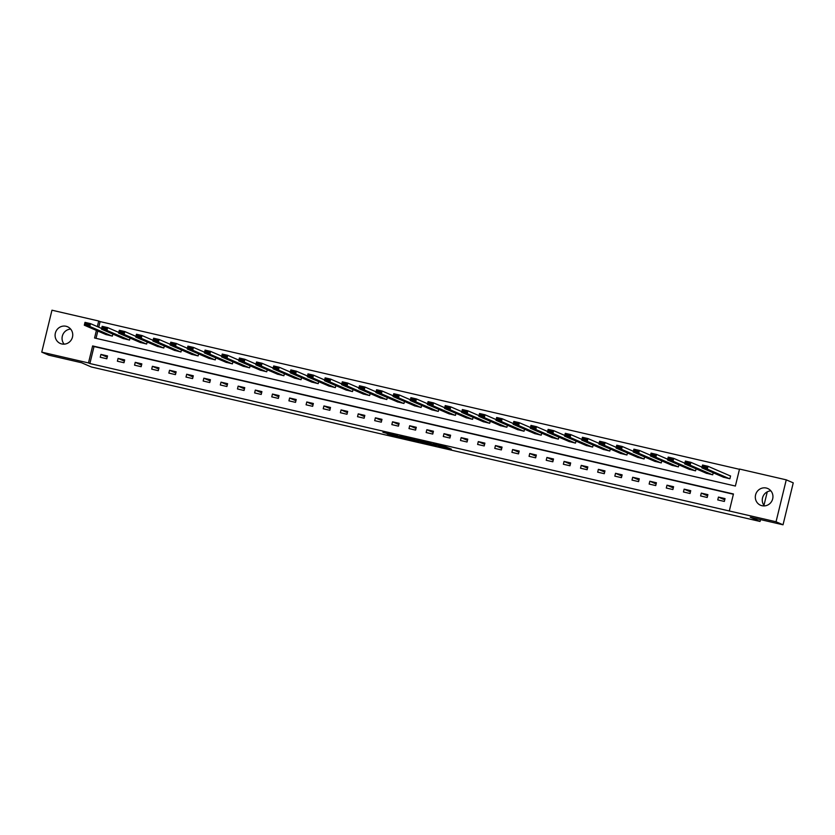 <?xml version="1.0" encoding="UTF-8"?>
<svg xmlns="http://www.w3.org/2000/svg" width="835" height="835" viewBox="0 0 835 835"><rect width="100%" height="100%" fill="white"/><g stroke="black" fill="none" stroke-linecap="round" stroke-linejoin="round"><path stroke-width="1.25" d="M438.124 446.047L451.38 449.115L445.055 446.589L433 443.834L439.784 445.619L435.546 444.93L442.863 446.976L438.124 446.047M66.059 326.266A9.112 8.788 113.4 0 1 72.259 337.851A9.112 8.788 113.4 0 1 60.287 343.467A9.112 8.788 113.4 0 1 66.059 326.266M766.259 488.026A9.112 8.788 113.4 0 1 772.458 499.612A9.112 8.788 113.4 0 1 760.497 505.227A9.112 8.788 113.4 0 1 766.259 488.026M387.252 433.95L402.762 437.874L396.427 435.348L382.889 432.279L400.456 437.196L387.252 433.95M96.401 330.43L94.564 337.998L735.384 486.043L739.528 469.051L786.257 479.843L793.25 482.86L783.032 524.798L750.258 517.23L760.048 521.457L91.297 366.962L81.506 362.724L48.743 355.157L41.75 352.14L51.968 310.202L98.707 321.005L97.34 326.6M783.032 524.798L776.039 521.771L729.31 510.978L733.454 493.976L92.622 345.93L88.479 362.933L41.75 352.14M733.391 494.247L94.021 346.535L89.877 363.538L729.31 510.978M89.877 363.538L88.479 362.933M421.393 442.164L436.319 445.629L429.994 443.103L416.425 440.014L421.393 442.164L421.633 441.172M418.7 441.6L404.61 438.291L399.673 436.152L414.484 439.565L418.752 441.402M760.048 521.457L760.497 519.589M763.952 505.425L767.271 491.825M725.041 498.599L718.444 497.075L717.756 499.914L724.352 501.438L725.041 498.599M707.892 494.644L701.296 493.12L700.596 495.948L707.193 497.472L707.892 494.644M690.733 490.677L684.136 489.153L683.447 491.982L690.044 493.506L690.733 490.677M673.584 486.711L666.988 485.187L666.299 488.026L672.895 489.55L673.584 486.711M656.425 482.755L649.828 481.231L649.139 484.06L655.736 485.584L656.425 482.755M639.276 478.789L632.679 477.265L631.991 480.094L638.587 481.618L639.276 478.789M622.127 474.823L615.52 473.299L614.831 476.138L621.428 477.662L622.127 474.823M604.968 470.867L598.371 469.343L597.683 472.172L604.279 473.695L604.968 470.867M587.819 466.901L581.223 465.377L580.523 468.205L587.13 469.729L587.819 466.901M570.66 462.934L564.063 461.411L563.375 464.25L569.971 465.773L570.66 462.934M553.511 458.979L546.915 457.455L546.226 460.283L552.822 461.807L553.511 458.979M536.352 455.012L529.755 453.488L529.066 456.317L535.663 457.841L536.352 455.012M519.203 451.046L512.606 449.522L511.918 452.361L518.514 453.885L519.203 451.046M502.054 447.09L495.458 445.566L494.758 448.395L501.355 449.919L502.054 447.09M484.895 443.124L478.298 441.6L477.61 444.429L484.206 445.953L484.895 443.124M467.746 439.158L461.15 437.634L460.461 440.473L467.057 441.997L467.746 439.158M450.587 435.202L443.99 433.678L443.302 436.507L449.898 438.031L450.587 435.202M433.438 431.236L426.842 429.712L426.153 432.54L432.749 434.064L433.438 431.236M416.289 427.269L409.682 425.746L408.993 428.585L415.59 430.108L416.289 427.269M399.13 423.314L392.533 421.79L391.845 424.618L398.441 426.142L399.13 423.314M381.981 419.347L375.385 417.824L374.685 420.652L381.292 422.176L381.981 419.347M364.822 415.381L358.225 413.857L357.537 416.696L364.133 418.22L364.822 415.381M347.673 411.425L341.077 409.901L340.388 412.73L346.984 414.254L347.673 411.425M330.514 407.459L323.917 405.935L323.228 408.764L329.825 410.288L330.514 407.459M313.365 403.493L306.769 401.969L306.08 404.808L312.676 406.332L313.365 403.493M296.216 399.537L289.62 398.013L288.92 400.842L295.517 402.366L296.216 399.537M279.057 395.571L272.461 394.047L271.772 396.875L278.368 398.399L279.057 395.571M261.908 391.605L255.312 390.081L254.623 392.92L261.219 394.444L261.908 391.605M244.749 387.649L238.152 386.125L237.464 388.953L244.06 390.477L244.749 387.649M227.6 383.683L221.004 382.159L220.315 384.987L226.911 386.511L227.6 383.683M210.451 379.716L203.844 378.192L203.155 381.031L209.752 382.555L210.451 379.716M193.292 375.76L186.696 374.237L186.007 377.065L192.603 378.589L193.292 375.76M176.143 371.794L169.547 370.27L168.847 373.099L175.444 374.623L176.143 371.794M158.984 367.828L152.387 366.304L151.699 369.143L158.295 370.667L158.984 367.828M141.835 363.872L135.239 362.348L134.55 365.177L141.146 366.701L141.835 363.872M124.676 359.906L118.079 358.382L117.391 361.211L123.987 362.734L124.676 359.906M107.527 355.94L100.931 354.416L100.242 357.255L106.838 358.779L107.527 355.94M739.466 469.312L100.106 321.6L98.739 327.195M97.799 331.036L96.025 338.342M723.308 477.15L729.873 478.768L730.562 475.94L730.02 475.814M713.215 472.787L712.725 474.802L706.149 473.184M696.066 468.821L695.565 470.846L689 469.218M678.907 464.855L678.417 466.88L671.841 465.262M661.758 460.899L661.268 462.914L654.692 461.296M644.599 456.933L644.109 458.958L637.533 457.329M627.45 452.967L626.96 454.991L620.384 453.374M610.302 449.011L609.8 451.025L603.235 449.407M593.142 445.045L592.652 447.069L586.076 445.441M575.993 441.078L575.503 443.103L568.927 441.475M558.834 437.123L558.344 439.137L551.768 437.519M541.685 433.156L541.195 435.181L534.619 433.553M524.526 429.19L524.036 431.215L517.47 429.587M507.377 425.234L506.887 427.249L500.311 425.631M490.228 421.268L489.727 423.293L483.162 421.665M473.069 417.302L472.579 419.327L466.003 417.698M455.92 413.346L455.43 415.36L448.854 413.742M438.761 409.38L438.271 411.404L431.695 409.776M421.612 405.413L421.122 407.438L414.546 405.81M404.464 401.458L403.963 403.472L397.397 401.854M387.304 397.491L386.814 399.516L380.238 397.888M370.155 393.525L369.654 395.55L363.089 393.922M352.996 389.569L352.506 391.584L345.93 389.966M335.847 385.603L335.357 387.628L328.781 386M318.688 381.637L318.198 383.662L311.622 382.033M301.539 377.681L301.049 379.695L294.473 378.078M284.391 373.715L283.89 375.74L277.324 374.111M267.231 369.748L266.741 371.773L260.165 370.145M250.082 365.793L249.592 367.807L243.016 366.189M232.923 361.826L232.433 363.851L225.857 362.223M215.774 357.86L215.284 359.885L208.708 358.257M198.626 353.904L198.125 355.919L191.559 354.301M181.466 349.938L180.976 351.963L174.4 350.335M164.318 345.972L163.817 347.997L157.251 346.368M147.158 342.016L146.668 344.03L140.092 342.413M130.01 338.05L129.519 340.075L122.943 338.446M112.85 334.083L112.36 336.108L105.784 334.48M786.257 479.843L776.039 521.771M100.106 321.6L98.707 321.005M94.021 346.535L92.622 345.93M718.444 497.075L724.749 499.8M701.296 493.12L707.6 495.844M684.136 489.153L690.441 491.878M666.988 485.187L673.292 487.911M649.828 481.231L656.133 483.956M632.679 477.265L638.984 479.989M615.52 473.299L621.835 476.023M598.371 469.343L604.676 472.067M581.223 465.377L587.527 468.101M564.063 461.411L570.368 464.135M546.915 457.455L553.219 460.179M529.755 453.488L536.06 456.213M512.606 449.522L518.911 452.246M495.458 445.566L501.762 448.291M478.298 441.6L484.603 444.324M461.15 437.634L467.454 440.358M443.99 433.678L450.295 436.402M426.842 429.712L433.146 432.436M409.682 425.746L415.987 428.47M392.533 421.79L398.838 424.514M375.385 417.824L381.689 420.548M358.225 413.857L364.53 416.582M341.077 409.901L347.381 412.626M323.917 405.935L330.222 408.659M306.769 401.969L313.073 404.693M289.62 398.013L295.924 400.737M272.461 394.047L278.765 396.771M255.312 390.081L261.616 392.805M238.152 386.125L244.457 388.849M221.004 382.159L227.308 384.883M203.844 378.192L210.149 380.917M186.696 374.237L193 376.961M169.547 370.27L175.851 372.995M152.387 366.304L158.692 369.028M135.239 362.348L141.543 365.072M118.079 358.382L124.384 361.106M100.931 354.416L107.235 357.14M764.349 505.916A9.112 8.788 113.4 0 1 770.862 490.844M64.138 344.156A9.112 8.788 113.4 0 1 70.651 329.084M433.918 445.034L430.14 443.26L424.942 442.143L433.918 445.034M411.363 439.68L417.229 441.068L411.363 439.68M730.541 476.033L708.007 466.295L707.318 469.134L729.331 478.643M723.83 477.37L701.817 467.861L702.506 465.022L708.007 466.295L706.608 466.796L702.767 465.909L702.485 467.047L706.337 467.934L706.608 466.796M706.337 467.934L707.318 469.134L701.817 467.861L702.485 467.047M702.767 465.909L702.506 465.022M701.995 467.151L690.858 462.329L690.169 465.168L712.172 474.677M706.671 473.414L684.669 463.895L685.358 461.066L690.858 462.329L689.459 462.84L685.608 461.943L685.337 463.081L689.188 463.968L689.459 462.84M689.188 463.968L690.169 465.168L684.669 463.895L685.337 463.081M685.608 461.943L685.358 461.066M684.836 463.185L673.699 458.373L673.01 461.202L695.023 470.721M689.522 469.447L667.509 459.939L668.209 457.1L673.699 458.373L672.311 458.874L668.459 457.987L668.177 459.114L672.029 460.002L672.311 458.874M672.029 460.002L673.01 461.202L667.509 459.939L668.177 459.114M668.459 457.987L668.209 457.1M667.687 459.219L656.55 454.407L655.861 457.246L677.863 466.755M672.373 465.481L650.361 455.973L651.049 453.134L656.55 454.407L655.151 454.908L651.3 454.021L651.029 455.158L654.88 456.046L655.151 454.908M654.88 456.046L655.861 457.246L650.361 455.973L651.029 455.158M651.3 454.021L651.049 453.134M650.538 455.263L639.391 450.441L638.702 453.28L660.715 462.788M655.214 461.525L633.212 452.006L633.901 449.178L639.391 450.441L638.003 450.952L634.151 450.055L633.88 451.192L637.721 452.079L638.003 450.952M637.721 452.079L638.702 453.28L633.212 452.006L633.88 451.192M634.151 450.055L633.901 449.178M633.379 451.297L622.242 446.485L621.553 449.313L643.566 458.832M638.065 457.559L616.053 448.051L616.741 445.212L622.242 446.485L620.843 446.986L617.002 446.099L616.721 447.226L620.572 448.113L620.843 446.986M620.572 448.113L621.553 449.313L616.053 448.051L616.721 447.226M617.002 446.099L616.741 445.212M616.23 447.33L605.093 442.519L604.394 445.358L626.407 454.866M620.906 453.593L598.904 444.084L599.593 441.245L605.093 442.519L603.695 443.02L599.843 442.132L599.572 443.27L603.413 444.157L603.695 443.02M603.413 444.157L604.394 445.358L598.904 444.084L599.572 443.27M599.843 442.132L599.593 441.245M599.071 443.375L587.934 438.552L587.245 441.391L609.258 450.9M603.757 449.637L581.745 440.118L582.433 437.289L587.934 438.552L586.535 439.064L582.694 438.166L582.413 439.304L586.264 440.191L586.535 439.064M586.264 440.191L587.245 441.391L581.745 440.118L582.413 439.304M582.694 438.166L582.433 437.289M581.922 439.408L570.785 434.597L570.096 437.425L592.098 446.944M586.608 445.671L564.596 436.162L565.285 433.323L570.785 434.597L569.386 435.098L565.535 434.21L565.264 435.338L569.115 436.225L569.386 435.098M569.115 436.225L570.096 437.425L564.596 436.162L565.264 435.338M565.535 434.21L565.285 433.323M564.763 435.442L553.626 430.63L552.937 433.469L574.95 442.978M569.449 441.705L547.436 432.196L548.136 429.357L553.626 430.63L552.238 431.131L548.386 430.244L548.104 431.382L551.956 432.269L552.238 431.131M551.956 432.269L552.937 433.469L547.436 432.196L548.104 431.382M548.386 430.244L548.136 429.357M547.614 431.486L536.477 426.664L535.788 429.503L557.79 439.012M552.3 437.749L530.288 428.23L530.976 425.401L536.477 426.664L535.078 427.176L531.237 426.278L530.956 427.416L534.807 428.303L535.078 427.176M534.807 428.303L535.788 429.503L530.288 428.23L530.956 427.416M531.237 426.278L530.976 425.401M530.465 427.52L519.328 422.708L518.629 425.537L540.642 435.056M535.141 433.783L513.139 424.274L513.828 421.435L519.328 422.708L517.93 423.209L514.078 422.322L513.807 423.449L517.648 424.337L517.93 423.209M517.648 424.337L518.629 425.537L513.139 424.274L513.807 423.449M514.078 422.322L513.828 421.435M513.306 423.554L502.169 418.742L501.48 421.581L523.493 431.09M517.992 429.816L495.98 420.308L496.668 417.469L502.169 418.742L500.77 419.243L496.929 418.356L496.648 419.494L500.499 420.381L500.77 419.243M500.499 420.381L501.48 421.581L495.98 420.308L496.648 419.494M496.929 418.356L496.668 417.469M496.157 419.598L485.02 414.776L484.321 417.615L506.334 427.123M500.833 425.86L478.831 416.341L479.52 413.513L485.02 414.776L483.622 415.287L479.77 414.39L479.499 415.527L483.35 416.414L483.622 415.287M483.35 416.414L484.321 417.615L478.831 416.341L479.499 415.527M479.77 414.39L479.52 413.513M478.998 415.632L467.861 410.82L467.172 413.649L489.185 423.168M483.684 421.894L461.671 412.375L462.371 409.547L467.861 410.82L466.473 411.321L462.621 410.434L462.339 411.561L466.191 412.448L466.473 411.321M466.191 412.448L467.172 413.649L461.671 412.375L462.339 411.561M462.621 410.434L462.371 409.547M461.849 411.665L450.712 406.854L450.023 409.693L472.025 419.201M466.535 417.928L444.523 408.419L445.212 405.58L450.712 406.854L449.313 407.355L445.462 406.468L445.191 407.605L449.042 408.492L449.313 407.355M449.042 408.492L450.023 409.693L444.523 408.419L445.191 407.605M445.462 406.468L445.212 405.58M444.7 407.71L433.553 402.887L432.864 405.726L454.877 415.235M449.376 413.972L427.374 404.453L428.063 401.625L433.553 402.887L432.165 403.399L428.313 402.501L428.042 403.639L431.883 404.526L432.165 403.399M431.883 404.526L432.864 405.726L427.374 404.453L428.042 403.639M428.313 402.501L428.063 401.625M427.541 403.743L416.404 398.932L415.715 401.76L437.717 411.279M432.227 410.006L410.215 400.487L410.904 397.658L416.404 398.932L415.005 399.433L411.164 398.545L410.883 399.673L414.734 400.56L415.005 399.433M414.734 400.56L415.715 401.76L410.215 400.487L410.883 399.673M411.164 398.545L410.904 397.658M410.392 399.777L399.255 394.965L398.556 397.804L420.569 407.313M415.068 406.04L393.066 396.531L393.755 393.692L399.255 394.965L397.857 395.466L394.005 394.579L393.734 395.717L397.575 396.604L397.857 395.466M397.575 396.604L398.556 397.804L393.066 396.531L393.734 395.717M394.005 394.579L393.755 393.692M393.233 395.821L382.096 390.999L381.407 393.838L403.42 403.347M397.919 402.084L375.907 392.565L376.595 389.736L382.096 390.999L380.697 391.511L376.856 390.613L376.575 391.751L380.426 392.638L380.697 391.511M380.426 392.638L381.407 393.838L375.907 392.565L376.575 391.751M376.856 390.613L376.595 389.736M376.084 391.855L364.947 387.043L364.258 389.872L386.261 399.391M380.76 398.118L358.758 388.599L359.447 385.77L364.947 387.043L363.549 387.544L359.697 386.657L359.426 387.784L363.277 388.672L363.549 387.544M363.277 388.672L364.258 389.872L358.758 388.599L359.426 387.784M359.697 386.657L359.447 385.77M358.925 387.889L347.788 383.077L347.099 385.916L369.112 395.425M363.611 394.151L341.598 384.643L342.298 381.804L347.788 383.077L346.4 383.578L342.548 382.691L342.267 383.829L346.118 384.716L346.4 383.578M346.118 384.716L347.099 385.916L341.598 384.643L342.267 383.829M342.548 382.691L342.298 381.804M341.776 383.933L330.639 379.111L329.95 381.95L351.952 391.458M346.462 390.195L324.45 380.677L325.139 377.848L330.639 379.111L329.24 379.622L325.389 378.725L325.118 379.862L328.969 380.75L329.24 379.622M328.969 380.75L329.95 381.95L324.45 380.677L325.118 379.862M325.389 378.725L325.139 377.848M324.627 379.967L313.48 375.155L312.791 377.984L334.804 387.503M329.303 386.229L307.301 376.71L307.99 373.882L313.48 375.155L312.092 375.656L308.24 374.769L307.969 375.896L311.81 376.783L312.092 375.656M311.81 376.783L312.791 377.984L307.301 376.71L307.969 375.896M308.24 374.769L307.99 373.882M307.468 376L296.331 371.189L295.642 374.017L317.655 383.536M312.154 382.263L290.142 372.754L290.83 369.915L296.331 371.189L294.932 371.69L291.091 370.803L290.81 371.94L294.661 372.827L294.932 371.69M294.661 372.827L295.642 374.017L290.142 372.754L290.81 371.94M291.091 370.803L290.83 369.915M290.319 372.045L279.182 367.223L278.483 370.062L300.496 379.57M294.995 378.307L272.993 368.788L273.682 365.96L279.182 367.223L277.784 367.734L273.932 366.836L273.661 367.974L277.502 368.861L277.784 367.734M277.502 368.861L278.483 370.062L272.993 368.788L273.661 367.974M273.932 366.836L273.682 365.96M273.16 368.078L262.023 363.267L261.334 366.095L283.347 375.614M277.846 374.341L255.834 364.822L256.522 361.993L262.023 363.267L260.635 363.768L256.783 362.881L256.502 364.008L260.353 364.895L260.635 363.768M260.353 364.895L261.334 366.095L255.834 364.822L256.502 364.008M256.783 362.881L256.522 361.993M256.011 364.112L244.874 359.3L244.185 362.129L266.188 371.648M260.697 370.375L238.685 360.866L239.374 358.027L244.874 359.3L243.476 359.802L239.624 358.914L239.353 360.052L243.204 360.939L243.476 359.802M243.204 360.939L244.185 362.129L238.685 360.866L239.353 360.052M239.624 358.914L239.374 358.027M238.862 360.156L227.715 355.334L227.026 358.173L249.039 367.682M243.538 366.419L221.525 356.9L222.225 354.071L227.715 355.334L226.327 355.835L222.475 354.948L222.204 356.086L226.045 356.973L226.327 355.835M226.045 356.973L227.026 358.173L221.525 356.9L222.204 356.086M222.475 354.948L222.225 354.071M221.703 356.19L210.566 351.378L209.877 354.207L231.879 363.726M226.389 362.453L204.377 352.934L205.066 350.105L210.566 351.378L209.167 351.879L205.326 350.992L205.045 352.12L208.896 353.007L209.167 351.879M208.896 353.007L209.877 354.207L204.377 352.934L205.045 352.12M205.326 350.992L205.066 350.105M204.554 352.224L193.417 347.412L192.718 350.241L214.731 359.76M209.23 358.486L187.228 348.978L187.917 346.139L193.417 347.412L192.019 347.913L188.167 347.026L187.896 348.164L191.737 349.051L192.019 347.913M191.737 349.051L192.718 350.241L187.228 348.978L187.896 348.164M188.167 347.026L187.917 346.139M187.395 348.268L176.258 343.446L175.569 346.285L197.582 355.793M192.081 354.531L170.069 345.012L170.757 342.183L176.258 343.446L174.859 343.947L171.018 343.06L170.737 344.197L174.588 345.085L174.859 343.947M174.588 345.085L175.569 346.285L170.069 345.012L170.737 344.197M171.018 343.06L170.757 342.183M170.246 344.302L159.109 339.49L158.42 342.319L180.423 351.838M174.922 350.564L152.92 341.045L153.609 338.217L159.109 339.49L157.711 339.991L153.859 339.104L153.588 340.231L157.439 341.118L157.711 339.991M157.439 341.118L158.42 342.319L152.92 341.045L153.588 340.231M153.859 339.104L153.609 338.217M153.087 340.336L141.95 335.524L141.261 338.352L163.274 347.871M157.773 346.598L135.761 337.089L136.46 334.25L141.95 335.524L140.562 336.025L136.71 335.138L136.429 336.275L140.28 337.163L140.562 336.025M140.28 337.163L141.261 338.352L135.761 337.089L136.429 336.275M136.71 335.138L136.46 334.25M135.938 336.38L124.801 331.558L124.112 334.397L146.115 343.905M140.624 342.642L118.612 333.123L119.301 330.295L124.801 331.558L123.403 332.059L119.551 331.171L119.28 332.309L123.131 333.196L123.403 332.059M123.131 333.196L124.112 334.397L118.612 333.123L119.28 332.309M119.551 331.171L119.301 330.295M118.789 332.413L107.642 327.602L106.953 330.43L128.966 339.949M123.465 338.676L101.463 329.157L102.152 326.328L107.642 327.602L106.254 328.103L102.402 327.216L102.131 328.343L105.972 329.23L106.254 328.103M105.972 329.23L106.953 330.43L101.463 329.157L102.131 328.343M102.402 327.216L102.152 326.328M101.63 328.447L90.493 323.636L89.804 326.464L111.817 335.983M106.316 334.71L84.304 325.201L84.993 322.362L90.493 323.636L89.094 324.137L85.254 323.249L84.972 324.387L88.823 325.274L89.094 324.137M88.823 325.274L89.804 326.464L84.304 325.201L84.972 324.387M85.254 323.249L84.993 322.362M442.947 446.099L442.748 446.902M442.519 445.994L442.341 446.725M423.001 441.496L422.75 442.54M406.217 437.613L405.967 438.657M404.85 437.3L404.61 438.291M443.061 446.13L442.863 446.976"/></g></svg>
